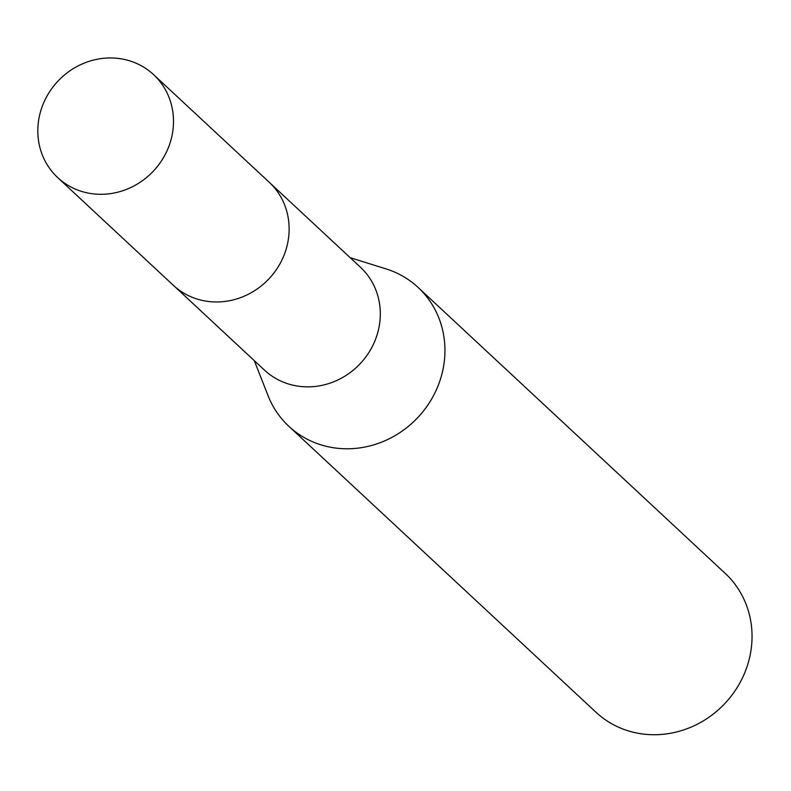 <?xml version="1.0" encoding="UTF-8"?>
<svg xmlns="http://www.w3.org/2000/svg" width="791" height="791" viewBox="0 0 791 791"><rect width="100%" height="100%" fill="white"/><g stroke="black" fill="none" stroke-linecap="round" stroke-linejoin="round"><path stroke-width="1.19" d="M174.762 286.589L264.53 370.168A70.35 65.584 -47 0 0 290.317 384.525A70.35 65.584 -47 0 0 369.99 350.71A70.35 65.584 -47 0 0 360.409 267.2L270.641 183.611M254.297 360.647L268.06 395.678A94.851 88.434 -47 0 0 288.834 426.28A94.851 88.434 -47 0 0 323.598 445.63A94.851 88.434 -47 0 0 431.036 400.038A94.851 88.434 -47 0 0 418.113 287.449A94.851 88.434 -47 0 0 386.097 268.91L350.176 257.678M288.834 426.28L595.939 712.226A94.851 88.434 -47 0 0 630.694 731.576A94.851 88.434 -47 0 0 738.132 685.975A94.851 88.434 -47 0 0 725.209 573.386L418.113 287.449M169.778 143.833A70.35 65.584 -47 0 0 153.583 74.631A70.35 65.584 -47 0 0 41.537 108.407A70.35 65.584 -47 0 0 57.703 177.599A70.35 65.584 -47 0 0 169.778 143.833M57.703 177.599L173.288 285.264A70.379 65.613 -47 0 0 285.413 251.489A70.379 65.613 -47 0 0 269.207 182.246L153.583 74.631"/></g></svg>
